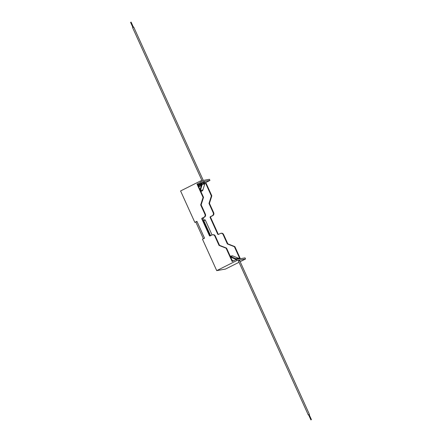 <?xml version="1.0" encoding="UTF-8"?>
<svg xmlns="http://www.w3.org/2000/svg" width="442" height="442" viewBox="0 0 442 442"><rect width="100%" height="100%" fill="white"/><g stroke="black" fill="none" stroke-linecap="round" stroke-linejoin="round"><path stroke-width="0.66" d="M239.68 260.647L238.525 261.172M202.513 182.712L203.535 183.855L204.232 183.585L204.74 182.69L204.37 181.866L202.513 182.712L203.817 182.22M239.879 258.791L234.393 246.697L227.354 243.934L223.122 234.603L223.586 234.52A2.265 2.099 79.8 0 0 221.298 233.238L220.84 233.321A2.265 2.099 79.8 0 1 223.122 234.603M204.79 182.877L205.32 182.607L211.37 195.939L208.983 203.43L213.215 212.762A2.265 2.099 -100.2 0 1 212.259 215.757L210.375 216.702A0.564 0.525 -100.2 0 0 210.138 217.447L217.718 234.166A0.564 0.525 79.8 0 0 218.42 234.442L220.309 233.498A2.265 2.099 79.8 0 1 220.84 233.321M201.651 184.447L201.215 184.668M203.127 217.812L204.27 220.326L205.21 219.856L212.061 234.962M203.806 220.707L205.265 219.978M236.304 259.432L236.813 260.559L245.57 258.99L245.061 257.863L236.304 259.432L232.144 261.515L226.1 248.189L219.061 245.42L214.823 236.089A2.265 2.099 79.8 0 0 212.011 234.984L210.127 235.929A0.564 0.525 79.8 0 1 209.42 235.652L201.839 218.939A0.564 0.525 -100.2 0 1 202.077 218.188L203.961 217.243A2.265 2.099 -100.2 0 0 204.917 214.248L200.685 204.917L203.071 197.425L197.027 184.099L201.182 182.01L200.668 180.883L209.431 179.314L209.939 180.441L205.784 182.524L211.828 195.856L209.442 203.348L213.674 212.679A2.265 2.099 -100.2 0 1 212.724 215.674L210.834 216.619A0.564 0.525 -100.2 0 0 210.596 217.365L218.177 234.083A0.564 0.525 79.8 0 0 218.525 234.387M240.343 258.708L234.857 246.614L227.818 243.851L223.586 234.52M245.57 258.99L240.161 261.703M239.023 262.272L225.486 269.062L216.724 270.631L202.469 239.199L204.541 238.161L196.917 221.343L194.839 222.387L197.022 221.63L204.524 238.172M203.392 238.741L195.889 222.199M200.668 180.883L180.585 190.955L194.839 222.387M210.602 235.691L203.679 220.436L204.27 220.326M196.966 221.464L196.43 221.735L197.022 221.63M201.182 182.01L209.939 180.441M203.071 197.425L203.535 197.342L197.486 184.016L197.027 184.099M203.535 197.342L201.149 204.834L205.381 214.166A2.265 2.099 -100.2 0 1 204.425 217.16L202.541 218.105A0.564 0.525 -100.2 0 0 202.298 218.856L209.884 235.569A0.564 0.525 79.8 0 0 210.226 235.879M212.541 234.807L213 234.724A2.265 2.099 79.8 0 1 215.287 236.006L219.519 245.338L226.558 248.106L232.553 261.316M205.32 182.607L205.784 182.524M197.767 184.629L198.298 185.099L201.348 183.64M236.813 260.559L216.724 270.631M198.381 185.983L199.093 185.855L198.464 186.17M199.093 185.855L198.718 185.021L198.298 185.099M201.132 184.496L201.436 185.154M201.32 185.53L198.756 186.817M201.342 185.452L200.79 185.552L200.414 184.717L198.922 185.469M200.414 184.717L201.723 184.198M200.79 185.552L198.668 186.618M232.271 260.703L232.989 260.57L233.183 260.995M234.393 246.697L234.857 246.614M227.354 243.934L227.818 243.851M208.983 203.43L209.442 203.348M211.37 195.939L211.828 195.856M200.685 204.917L201.149 204.834M219.061 245.42L219.519 245.338M226.1 248.189L226.558 248.106M237.431 259.167L237.768 258.415C238.227 257.984 238.68 258.001 239.116 258.471L237.431 259.167M236.509 259.399A1.028 0.95 -100.2 0 0 235.906 258.692L237.956 258.321M230.232 256.205L232.044 255.879A1.707 1.586 79.8 0 1 232.879 255.968L238.31 258.183M232.879 255.968L230.343 256.426A1.707 1.586 79.8 0 1 230.343 256.426L235.906 258.692M236 259.581A0.453 0.42 79.8 0 0 235.73 259.227L230.669 257.167M311.063 419.801L311.433 419.662L311.063 419.801M308.604 414.823L309.129 414.585M310.908 419.9L308.582 414.773L308.952 414.635M198.06 184.579L200.889 183.159A1.028 0.95 79.8 0 1 202.221 184.436L204.757 183.977A1.028 0.95 79.8 0 0 204.712 183.22M200.9 191.541L202.121 190.927A1.707 1.586 -100.2 0 0 202.928 189.95L204.757 183.977M202.928 189.95L200.397 190.408A1.707 1.586 -100.2 0 0 200.397 190.408L202.221 184.436M201.127 183.679A0.453 0.42 -100.2 0 1 201.712 184.242L200.055 189.673M202 180.645L132.578 27.608L133.733 27.084L203.287 180.413M217.718 234.166L218.177 234.083M210.138 217.447L210.596 217.365M210.375 216.702L210.834 216.619M212.259 215.757L212.724 215.674M213.215 212.762L213.674 212.679M204.917 214.248L205.381 214.166M203.961 217.243L204.425 217.16M202.077 218.188L202.541 218.105M201.839 218.939L202.298 218.856M209.42 235.652L209.884 235.569M214.823 236.089L215.287 236.006M204.215 183.59L203.878 183.651L204.215 183.59M204.74 182.69L203.055 183.386M200.734 191.182L202.121 190.927M239.116 258.471L239.31 258.896M311.433 419.662L309.107 414.535M309.422 414.392L239.614 260.504M308.267 414.916L238.459 261.029M201.132 183.082L202.563 182.822M130.567 22.338L132.871 27.415M131.092 22.1L133.396 27.177"/></g></svg>
